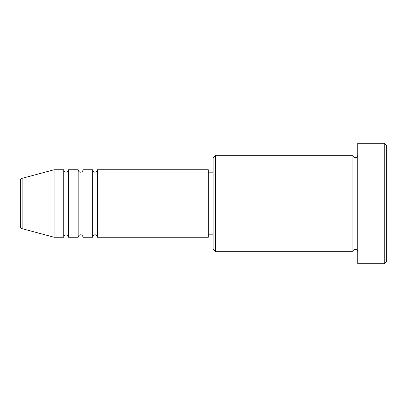 <?xml version="1.0" encoding="UTF-8"?>
<svg xmlns="http://www.w3.org/2000/svg" width="407" height="407" viewBox="0 0 407 407"><rect width="100%" height="100%" fill="white"/><g stroke="black" fill="none" stroke-linecap="round" stroke-linejoin="round"><path stroke-width="0.61" d="M20.35 226.348L20.35 180.652C20.421 179.472 21.016 178.698 22.136 178.322L22.136 228.678C21.016 228.302 20.421 227.528 20.35 226.348M97.466 169.76L97.466 237.24L208.318 237.24L208.318 169.76L97.466 169.76C97.324 171.225 96.52 172.029 95.055 172.171C95.162 172.268 93.071 172.293 92.648 169.76L92.648 237.24L83.008 237.24L83.008 169.76L92.648 169.76M78.185 169.76L78.185 237.24L68.549 237.24L68.549 169.76L78.185 169.76C78.607 172.293 80.703 172.268 80.596 172.171C82.061 172.029 82.865 171.225 83.008 169.76M63.726 169.76L63.726 237.24L54.09 237.24L54.09 169.76L63.726 169.76C63.868 171.225 64.672 172.029 66.138 172.171C67.603 172.029 68.407 171.225 68.549 169.76M215.547 251.699L213.141 249.288L213.141 157.713L215.547 155.301L215.547 251.699L352.91 251.699L352.91 155.301C353.057 156.766 353.856 157.57 355.321 157.713C356.786 157.57 357.59 156.766 357.733 155.301M384.239 143.254L386.65 145.665L386.65 261.335L384.239 263.746L384.239 143.254L357.733 143.254L357.733 263.746L384.239 263.746M208.318 234.829L213.141 234.829M22.136 228.678L54.09 237.24M22.136 178.322L54.09 169.76M215.547 155.301L352.91 155.301M208.318 172.171L213.141 172.171M357.733 251.699C357.59 250.234 356.786 249.43 355.321 249.288C353.856 249.43 353.057 250.234 352.91 251.699M68.549 237.24C68.407 235.775 67.603 234.971 66.138 234.829C64.672 234.971 63.868 235.775 63.726 237.24M83.008 237.24C82.585 234.707 80.489 234.732 80.596 234.829C80.703 234.732 78.607 234.707 78.185 237.24M97.466 237.24C97.044 234.707 94.948 234.732 95.055 234.829C95.162 234.732 93.071 234.707 92.648 237.24"/></g></svg>
